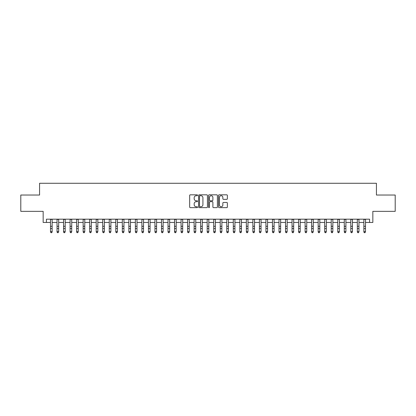 <?xml version="1.0" encoding="UTF-8"?>
<svg xmlns="http://www.w3.org/2000/svg" width="416" height="416" viewBox="0 0 416 416"><rect width="100%" height="100%" fill="white"/><g stroke="black" fill="none" stroke-linecap="round" stroke-linejoin="round"><path stroke-width="0.62" d="M197.553 195.27A0.447 0.447 0 0 0 197.106 194.823L190.299 194.823A0.64 0.64 0 0 0 189.66 195.463L189.66 207.002A0.64 0.64 0 0 0 190.299 207.641L197.106 207.641A0.447 0.447 0 0 0 197.553 207.194A0.447 0.447 0 0 0 197.106 206.742L196.227 206.742A2.049 2.049 0 0 1 194.173 204.693L194.173 203.731A2.049 2.049 0 0 1 196.227 201.682L197.106 201.682A0.447 0.447 0 0 0 197.553 201.235A0.447 0.447 0 0 0 197.106 200.782L196.227 200.782A2.049 2.049 0 0 1 194.173 198.734L194.173 197.772A2.049 2.049 0 0 1 196.227 195.723L197.106 195.723A0.447 0.447 0 0 0 197.553 195.27M226.725 199.342A0.64 0.64 0 0 0 227.37 198.702L227.37 195.463A0.64 0.64 0 0 0 226.725 194.823L219.164 194.823A0.64 0.64 0 0 0 218.525 195.463L218.525 207.002A0.64 0.64 0 0 0 219.164 207.641L226.725 207.641A0.64 0.64 0 0 0 227.37 207.002L227.37 203.091A0.64 0.64 0 0 0 226.725 202.452L223.491 202.452A0.64 0.64 0 0 0 222.851 203.091L222.851 205.031A1.716 1.716 0 0 1 221.135 206.742A1.716 1.716 0 0 1 219.424 205.031L219.424 197.434A1.716 1.716 0 0 1 221.135 195.723A1.716 1.716 0 0 1 222.851 197.434L222.851 198.702A0.64 0.64 0 0 0 223.491 199.342L226.725 199.342M46.426 222.451L46.426 219.185L369.574 219.185L369.574 222.451L372.84 222.451L372.84 211.349L395.2 211.349L395.2 195.031L376.433 195.031L376.433 183.279L39.567 183.279L39.567 195.031L20.8 195.031L20.8 211.349L43.16 211.349L43.16 222.451L50.502 222.451M207.438 195.463A0.64 0.64 0 0 0 206.799 194.823L199.238 194.823A0.64 0.64 0 0 0 198.598 195.463L198.598 207.002A0.64 0.64 0 0 0 199.238 207.641L206.799 207.641A0.64 0.64 0 0 0 207.438 207.002L207.438 195.463M209.201 194.823L216.762 194.823A0.64 0.64 0 0 1 217.402 195.463L217.402 207.002A0.64 0.64 0 0 1 216.762 207.641L213.528 207.641A0.64 0.64 0 0 1 212.888 207.002L212.888 202.322A0.64 0.64 0 0 0 212.243 201.682L210.101 201.682A0.64 0.64 0 0 0 209.456 202.322L209.456 207.194A0.447 0.447 0 0 1 209.009 207.641A0.447 0.447 0 0 1 208.562 207.194L208.562 195.463A0.64 0.64 0 0 1 209.201 194.823M52.135 222.451L57.034 222.451M58.666 222.451L63.56 222.451M65.192 222.451L70.091 222.451M71.724 222.451L76.617 222.451M78.25 222.451L83.148 222.451M84.776 222.451L89.674 222.451M91.307 222.451L96.2 222.451M97.833 222.451L102.731 222.451M104.364 222.451L109.257 222.451M110.89 222.451L115.788 222.451M117.421 222.451L122.314 222.451M123.947 222.451L128.846 222.451M130.478 222.451L135.372 222.451M137.004 222.451L141.903 222.451M143.53 222.451L148.429 222.451M150.062 222.451L154.955 222.451M156.588 222.451L161.486 222.451M163.119 222.451L168.012 222.451M169.645 222.451L174.543 222.451M176.176 222.451L181.069 222.451M182.702 222.451L187.6 222.451M189.233 222.451L194.126 222.451M195.759 222.451L200.658 222.451M202.285 222.451L207.184 222.451M208.816 222.451L213.715 222.451M215.342 222.451L220.241 222.451M221.874 222.451L226.767 222.451M228.4 222.451L233.298 222.451M234.931 222.451L239.824 222.451M241.457 222.451L246.355 222.451M247.988 222.451L252.881 222.451M254.514 222.451L259.412 222.451M261.045 222.451L265.938 222.451M267.571 222.451L272.47 222.451M274.097 222.451L278.996 222.451M280.628 222.451L285.522 222.451M287.154 222.451L292.053 222.451M293.686 222.451L298.579 222.451M300.212 222.451L305.11 222.451M306.743 222.451L311.636 222.451M313.269 222.451L318.167 222.451M319.8 222.451L324.693 222.451M326.326 222.451L331.224 222.451M332.852 222.451L337.75 222.451M339.383 222.451L344.276 222.451M345.909 222.451L350.808 222.451M352.44 222.451L357.334 222.451M358.966 222.451L363.865 222.451M365.498 222.451L369.574 222.451M199.94 195.723A0.447 0.447 0 0 0 199.493 196.17L199.493 206.294A0.447 0.447 0 0 0 199.94 206.742L200.871 206.742A2.049 2.049 0 0 0 202.92 204.693L202.92 197.772A2.049 2.049 0 0 0 200.871 195.723L199.94 195.723M212.888 197.47A1.716 1.716 0 0 0 211.172 195.754A1.716 1.716 0 0 0 209.456 197.47L209.456 200.143A0.64 0.64 0 0 0 210.101 200.782L212.243 200.782A0.64 0.64 0 0 0 212.888 200.143L212.888 197.47M52.135 219.185L52.135 232.003L51.646 232.721L50.991 232.575L51.646 232.721M50.502 219.185L50.502 231.639L52.135 231.639L51.646 232.575M50.991 232.721L50.502 232.003L50.991 232.575M57.034 232.003L57.522 232.721L57.034 231.639L58.666 231.639L58.172 232.721L57.522 232.575L58.172 232.721M63.56 232.003L64.048 232.721L63.56 231.639L65.192 231.639L64.704 232.721L64.048 232.575L64.704 232.721M70.091 232.003L70.58 232.721L70.091 231.639L71.724 231.639L71.23 232.721L70.58 232.575L71.23 232.721M76.617 232.003L77.106 232.721L76.617 231.639L78.25 231.639L77.761 232.721L77.106 232.575L77.761 232.721M58.666 219.185L58.666 231.639L58.172 232.575M57.034 219.185L57.034 231.639L57.522 232.575M65.192 219.185L65.192 231.639L64.704 232.575M63.56 219.185L63.56 231.639L64.048 232.575M71.724 219.185L71.724 231.639L71.23 232.575M70.091 219.185L70.091 231.639L70.58 232.575M78.25 219.185L78.25 231.639L77.761 232.575M76.617 219.185L76.617 231.639L77.106 232.575M83.148 232.003L83.637 232.721L83.148 231.639L84.776 231.639L84.287 232.721L83.637 232.575L84.287 232.721M84.776 219.185L84.776 231.639L84.287 232.575M83.148 219.185L83.148 231.639L83.637 232.575M89.674 232.003L90.163 232.721L89.674 231.639L91.307 231.639L90.818 232.721L90.163 232.575L90.818 232.721M91.307 219.185L91.307 231.639L90.818 232.575M89.674 219.185L89.674 231.639L90.163 232.575M96.2 232.003L96.694 232.721L96.2 231.639L97.833 231.639L97.344 232.721L96.694 232.575L97.344 232.721M97.833 219.185L97.833 231.639L97.344 232.575M96.2 219.185L96.2 231.639L96.694 232.575M102.731 232.003L103.22 232.721L102.731 231.639L104.364 231.639L103.875 232.721L103.22 232.575L103.875 232.721M104.364 219.185L104.364 231.639L103.875 232.575M102.731 219.185L102.731 231.639L103.22 232.575M109.257 232.003L109.746 232.721L109.257 231.639L110.89 231.639L110.401 232.721L109.746 232.575L110.401 232.721M110.89 219.185L110.89 231.639L110.401 232.575M109.257 219.185L109.257 231.639L109.746 232.575M115.788 232.003L116.277 232.721L115.788 231.639L117.421 231.639L116.927 232.721L116.277 232.575L116.927 232.721M117.421 219.185L117.421 231.639L116.927 232.575M115.788 219.185L115.788 231.639L116.277 232.575M122.314 232.003L122.803 232.721L122.314 231.639L123.947 231.639L123.458 232.721L122.803 232.575L123.458 232.721M123.947 219.185L123.947 231.639L123.458 232.575M122.314 219.185L122.314 231.639L122.803 232.575M128.846 232.003L129.334 232.721L128.846 231.639L130.478 231.639L129.984 232.721L129.334 232.575L129.984 232.721M130.478 219.185L130.478 231.639L129.984 232.575M128.846 219.185L128.846 231.639L129.334 232.575M135.372 232.003L135.86 232.721L135.372 231.639L137.004 231.639L136.516 232.721L135.86 232.575L136.516 232.721M137.004 219.185L137.004 231.639L136.516 232.575M135.372 219.185L135.372 231.639L135.86 232.575M141.903 232.003L142.392 232.721L141.903 231.639L143.53 231.639L143.042 232.721L142.392 232.575L143.042 232.721M143.53 219.185L143.53 231.639L143.042 232.575M141.903 219.185L141.903 231.639L142.392 232.575M148.429 232.003L148.918 232.721L148.429 231.639L150.062 231.639L149.573 232.721L148.918 232.575L149.573 232.721M150.062 219.185L150.062 231.639L149.573 232.575M148.429 219.185L148.429 231.639L148.918 232.575M154.955 232.003L155.449 232.721L154.955 231.639L156.588 231.639L156.099 232.721L155.449 232.575L156.099 232.721M156.588 219.185L156.588 231.639L156.099 232.575M154.955 219.185L154.955 231.639L155.449 232.575M161.486 232.003L161.975 232.721L161.486 231.639L163.119 231.639L162.63 232.721L161.975 232.575L162.63 232.721M163.119 219.185L163.119 231.639L162.63 232.575M161.486 219.185L161.486 231.639L161.975 232.575M168.012 232.003L168.506 232.721L168.012 231.639L169.645 231.639L169.156 232.721L168.506 232.575L169.156 232.721M169.645 219.185L169.645 231.639L169.156 232.575M168.012 219.185L168.012 231.639L168.506 232.575M174.543 232.003L175.032 232.721L174.543 231.639L176.176 231.639L175.687 232.721L175.032 232.575L175.687 232.721M176.176 219.185L176.176 231.639L175.687 232.575M174.543 219.185L174.543 231.639L175.032 232.575M181.069 232.003L181.558 232.721L181.069 231.639L182.702 231.639L182.213 232.721L181.558 232.575L182.213 232.721M182.702 219.185L182.702 231.639L182.213 232.575M181.069 219.185L181.069 231.639L181.558 232.575M187.6 232.003L188.089 232.721L187.6 231.639L189.233 231.639L188.739 232.721L188.089 232.575L188.739 232.721M189.233 219.185L189.233 231.639L188.739 232.575M187.6 219.185L187.6 231.639L188.089 232.575M194.126 232.003L194.615 232.721L194.126 231.639L195.759 231.639L195.27 232.721L194.615 232.575L195.27 232.721M195.759 219.185L195.759 231.639L195.27 232.575M194.126 219.185L194.126 231.639L194.615 232.575M200.658 232.003L201.146 232.721L200.658 231.639L202.285 231.639L201.796 232.721L201.146 232.575L201.796 232.721M202.285 219.185L202.285 231.639L201.796 232.575M200.658 219.185L200.658 231.639L201.146 232.575M207.184 232.003L207.672 232.721L207.184 231.639L208.816 231.639L208.328 232.721L207.672 232.575L208.328 232.721M208.816 219.185L208.816 231.639L208.328 232.575M207.184 219.185L207.184 231.639L207.672 232.575M213.715 232.003L214.204 232.721L213.715 231.639L215.342 231.639L214.854 232.721L214.204 232.575L214.854 232.721M220.241 232.003L220.73 232.721L220.241 231.639L221.874 231.639L221.385 232.721L220.73 232.575L221.385 232.721M226.767 232.003L227.261 232.721L226.767 231.639L228.4 231.639L227.911 232.721L227.261 232.575L227.911 232.721M215.342 219.185L215.342 231.639L214.854 232.575M213.715 219.185L213.715 231.639L214.204 232.575M221.874 219.185L221.874 231.639L221.385 232.575M220.241 219.185L220.241 231.639L220.73 232.575M228.4 219.185L228.4 231.639L227.911 232.575M226.767 219.185L226.767 231.639L227.261 232.575M233.298 232.003L233.787 232.721L233.298 231.639L234.931 231.639L234.442 232.721L233.787 232.575L234.442 232.721M234.931 219.185L234.931 231.639L234.442 232.575M233.298 219.185L233.298 231.639L233.787 232.575M239.824 232.003L240.313 232.721L239.824 231.639L241.457 231.639L240.968 232.721L240.313 232.575L240.968 232.721M241.457 219.185L241.457 231.639L240.968 232.575M239.824 219.185L239.824 231.639L240.313 232.575M246.355 232.003L246.844 232.721L246.355 231.639L247.988 231.639L247.494 232.721L246.844 232.575L247.494 232.721M247.988 219.185L247.988 231.639L247.494 232.575M246.355 219.185L246.355 231.639L246.844 232.575M252.881 232.003L253.37 232.721L252.881 231.639L254.514 231.639L254.025 232.721L253.37 232.575L254.025 232.721M254.514 219.185L254.514 231.639L254.025 232.575M252.881 219.185L252.881 231.639L253.37 232.575M259.412 232.003L259.901 232.721L259.412 231.639L261.045 231.639L260.551 232.721L259.901 232.575L260.551 232.721M261.045 219.185L261.045 231.639L260.551 232.575M259.412 219.185L259.412 231.639L259.901 232.575M265.938 232.003L266.427 232.721L265.938 231.639L267.571 231.639L267.082 232.721L266.427 232.575L267.082 232.721M267.571 219.185L267.571 231.639L267.082 232.575M265.938 219.185L265.938 231.639L266.427 232.575M272.47 232.003L272.958 232.721L272.47 231.639L274.097 231.639L273.608 232.721L272.958 232.575L273.608 232.721M274.097 219.185L274.097 231.639L273.608 232.575M272.47 219.185L272.47 231.639L272.958 232.575M278.996 232.003L279.484 232.721L278.996 231.639L280.628 231.639L280.14 232.721L279.484 232.575L280.14 232.721M280.628 219.185L280.628 231.639L280.14 232.575M278.996 219.185L278.996 231.639L279.484 232.575M285.522 232.003L286.016 232.721L285.522 231.639L287.154 231.639L286.666 232.721L286.016 232.575L286.666 232.721M287.154 219.185L287.154 231.639L286.666 232.575M285.522 219.185L285.522 231.639L286.016 232.575M292.053 232.003L292.542 232.721L292.053 231.639L293.686 231.639L293.197 232.721L292.542 232.575L293.197 232.721M293.686 219.185L293.686 231.639L293.197 232.575M292.053 219.185L292.053 231.639L292.542 232.575M298.579 232.003L299.073 232.721L298.579 231.639L300.212 231.639L299.723 232.721L299.073 232.575L299.723 232.721M300.212 219.185L300.212 231.639L299.723 232.575M298.579 219.185L298.579 231.639L299.073 232.575M305.11 232.003L305.599 232.721L305.11 231.639L306.743 231.639L306.254 232.721L305.599 232.575L306.254 232.721M306.743 219.185L306.743 231.639L306.254 232.575M305.11 219.185L305.11 231.639L305.599 232.575M311.636 232.003L312.125 232.721L311.636 231.639L313.269 231.639L312.78 232.721L312.125 232.575L312.78 232.721M313.269 219.185L313.269 231.639L312.78 232.575M311.636 219.185L311.636 231.639L312.125 232.575M318.167 232.003L318.656 232.721L318.167 231.639L319.8 231.639L319.306 232.721L318.656 232.575L319.306 232.721M319.8 219.185L319.8 231.639L319.306 232.575M318.167 219.185L318.167 231.639L318.656 232.575M324.693 232.003L325.182 232.721L324.693 231.639L326.326 231.639L325.837 232.721L325.182 232.575L325.837 232.721M326.326 219.185L326.326 231.639L325.837 232.575M324.693 219.185L324.693 231.639L325.182 232.575M331.224 232.003L331.713 232.721L331.224 231.639L332.852 231.639L332.363 232.721L331.713 232.575L332.363 232.721M332.852 219.185L332.852 231.639L332.363 232.575M331.224 219.185L331.224 231.639L331.713 232.575M337.75 232.003L338.239 232.721L337.75 231.639L339.383 231.639L338.894 232.721L338.239 232.575L338.894 232.721M339.383 219.185L339.383 231.639L338.894 232.575M337.75 219.185L337.75 231.639L338.239 232.575M344.276 232.003L344.77 232.721L344.276 231.639L345.909 231.639L345.42 232.721L344.77 232.575L345.42 232.721M345.909 219.185L345.909 231.639L345.42 232.575M344.276 219.185L344.276 231.639L344.77 232.575M350.808 232.003L351.296 232.721L350.808 231.639L352.44 231.639L351.952 232.721L351.296 232.575L351.952 232.721M352.44 219.185L352.44 231.639L351.952 232.575M350.808 219.185L350.808 231.639L351.296 232.575M357.334 232.003L357.828 232.721L357.334 231.639L358.966 231.639L358.478 232.721L357.828 232.575L358.478 232.721M358.966 219.185L358.966 231.639L358.478 232.575M357.334 219.185L357.334 231.639L357.828 232.575M363.865 232.003L364.354 232.721L363.865 231.639L365.498 231.639L365.009 232.721L364.354 232.575L365.009 232.721M365.498 219.185L365.498 231.639L365.009 232.575M363.865 219.185L363.865 231.639L364.354 232.575M52.135 226.288L50.502 226.288M52.135 228.53L50.502 228.53M52.135 219.398L50.502 219.398M58.666 226.288L57.034 226.288M58.666 228.53L57.034 228.53M58.666 219.398L57.034 219.398M65.192 226.288L63.56 226.288M65.192 228.53L63.56 228.53M65.192 219.398L63.56 219.398M71.724 226.288L70.091 226.288M71.724 228.53L70.091 228.53M71.724 219.398L70.091 219.398M78.25 226.288L76.617 226.288M78.25 228.53L76.617 228.53M78.25 219.398L76.617 219.398M84.776 226.288L83.148 226.288M84.776 228.53L83.148 228.53M84.776 219.398L83.148 219.398M91.307 226.288L89.674 226.288M91.307 228.53L89.674 228.53M91.307 219.398L89.674 219.398M97.833 226.288L96.2 226.288M97.833 228.53L96.2 228.53M97.833 219.398L96.2 219.398M104.364 226.288L102.731 226.288M104.364 228.53L102.731 228.53M104.364 219.398L102.731 219.398M110.89 226.288L109.257 226.288M110.89 228.53L109.257 228.53M110.89 219.398L109.257 219.398M117.421 226.288L115.788 226.288M117.421 228.53L115.788 228.53M117.421 219.398L115.788 219.398M123.947 226.288L122.314 226.288M123.947 228.53L122.314 228.53M123.947 219.398L122.314 219.398M130.478 226.288L128.846 226.288M130.478 228.53L128.846 228.53M130.478 219.398L128.846 219.398M137.004 226.288L135.372 226.288M137.004 228.53L135.372 228.53M137.004 219.398L135.372 219.398M143.53 226.288L141.903 226.288M143.53 228.53L141.903 228.53M143.53 219.398L141.903 219.398M150.062 226.288L148.429 226.288M150.062 228.53L148.429 228.53M150.062 219.398L148.429 219.398M156.588 226.288L154.955 226.288M156.588 228.53L154.955 228.53M156.588 219.398L154.955 219.398M163.119 226.288L161.486 226.288M163.119 228.53L161.486 228.53M163.119 219.398L161.486 219.398M169.645 226.288L168.012 226.288M169.645 228.53L168.012 228.53M169.645 219.398L168.012 219.398M176.176 226.288L174.543 226.288M176.176 228.53L174.543 228.53M176.176 219.398L174.543 219.398M182.702 226.288L181.069 226.288M182.702 228.53L181.069 228.53M182.702 219.398L181.069 219.398M189.233 226.288L187.6 226.288M189.233 228.53L187.6 228.53M189.233 219.398L187.6 219.398M195.759 226.288L194.126 226.288M195.759 228.53L194.126 228.53M195.759 219.398L194.126 219.398M202.285 226.288L200.658 226.288M202.285 228.53L200.658 228.53M202.285 219.398L200.658 219.398M208.816 226.288L207.184 226.288M208.816 228.53L207.184 228.53M208.816 219.398L207.184 219.398M215.342 226.288L213.715 226.288M215.342 228.53L213.715 228.53M215.342 219.398L213.715 219.398M221.874 226.288L220.241 226.288M221.874 228.53L220.241 228.53M221.874 219.398L220.241 219.398M228.4 226.288L226.767 226.288M228.4 228.53L226.767 228.53M228.4 219.398L226.767 219.398M234.931 226.288L233.298 226.288M234.931 228.53L233.298 228.53M234.931 219.398L233.298 219.398M241.457 226.288L239.824 226.288M241.457 228.53L239.824 228.53M241.457 219.398L239.824 219.398M247.988 226.288L246.355 226.288M247.988 228.53L246.355 228.53M247.988 219.398L246.355 219.398M254.514 226.288L252.881 226.288M254.514 228.53L252.881 228.53M254.514 219.398L252.881 219.398M261.045 226.288L259.412 226.288M261.045 228.53L259.412 228.53M261.045 219.398L259.412 219.398M267.571 226.288L265.938 226.288M267.571 228.53L265.938 228.53M267.571 219.398L265.938 219.398M274.097 226.288L272.47 226.288M274.097 228.53L272.47 228.53M274.097 219.398L272.47 219.398M280.628 226.288L278.996 226.288M280.628 228.53L278.996 228.53M280.628 219.398L278.996 219.398M287.154 226.288L285.522 226.288M287.154 228.53L285.522 228.53M287.154 219.398L285.522 219.398M293.686 226.288L292.053 226.288M293.686 228.53L292.053 228.53M293.686 219.398L292.053 219.398M300.212 226.288L298.579 226.288M300.212 228.53L298.579 228.53M300.212 219.398L298.579 219.398M306.743 226.288L305.11 226.288M306.743 228.53L305.11 228.53M306.743 219.398L305.11 219.398M313.269 226.288L311.636 226.288M313.269 228.53L311.636 228.53M313.269 219.398L311.636 219.398M319.8 226.288L318.167 226.288M319.8 228.53L318.167 228.53M319.8 219.398L318.167 219.398M326.326 226.288L324.693 226.288M326.326 228.53L324.693 228.53M326.326 219.398L324.693 219.398M332.852 226.288L331.224 226.288M332.852 228.53L331.224 228.53M332.852 219.398L331.224 219.398M339.383 226.288L337.75 226.288M339.383 228.53L337.75 228.53M339.383 219.398L337.75 219.398M345.909 226.288L344.276 226.288M345.909 228.53L344.276 228.53M345.909 219.398L344.276 219.398M352.44 226.288L350.808 226.288M352.44 228.53L350.808 228.53M352.44 219.398L350.808 219.398M358.966 226.288L357.334 226.288M358.966 228.53L357.334 228.53M358.966 219.398L357.334 219.398M365.498 226.288L363.865 226.288M365.498 228.53L363.865 228.53M365.498 219.398L363.865 219.398"/></g></svg>
